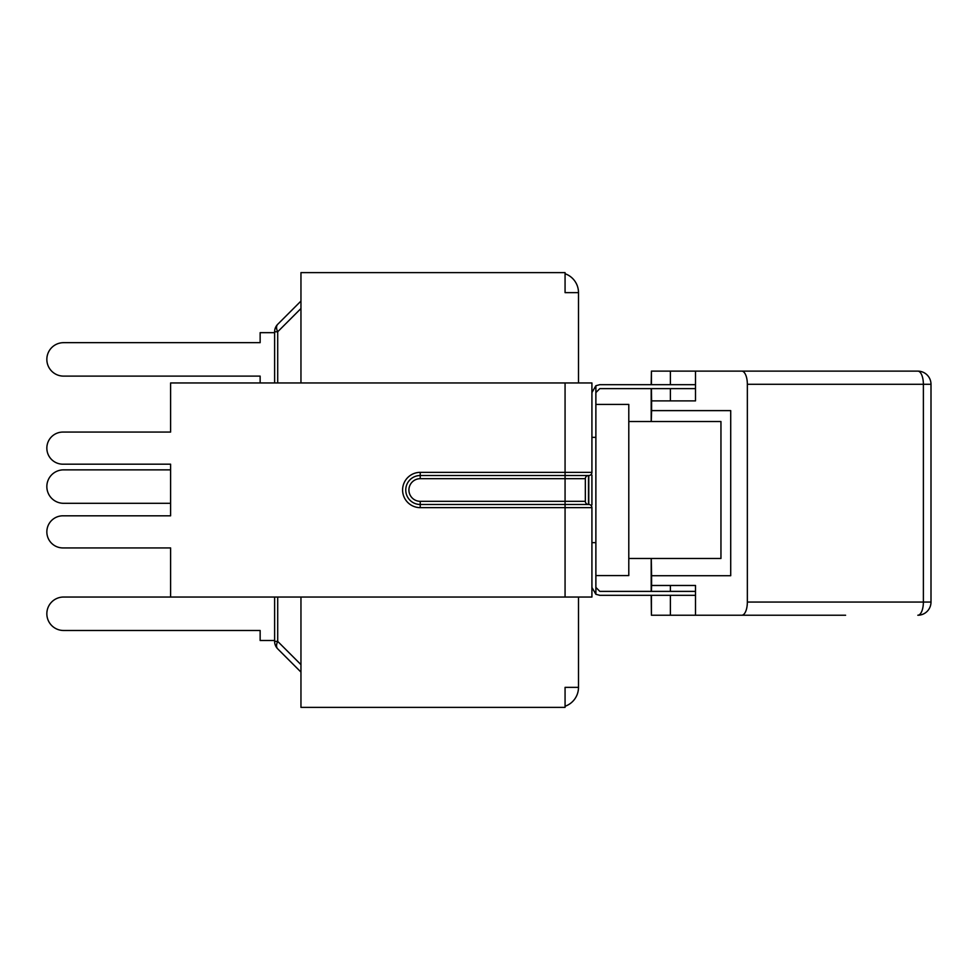<?xml version="1.0" encoding="UTF-8"?>
<svg xmlns="http://www.w3.org/2000/svg" width="980" height="980" viewBox="0 0 980 980"><rect width="100%" height="100%" fill="white"/><g stroke="black" fill="none" stroke-linecap="round" stroke-linejoin="round"><path stroke-width="1.47" d="M651.418 384.675L651.418 371.126L695.506 371.126L695.506 400.881L670.394 400.881L670.394 388.619M695.506 400.881L651.602 400.881L651.602 410.62L730.713 410.62L730.713 575.726L651.602 575.726L651.602 585.476L695.506 585.476L695.506 615.232L651.418 615.232L651.418 595.326M695.506 585.476L670.394 585.476L670.394 591.381M651.602 400.881L651.418 388.619M695.506 615.232L845.593 615.232M747.348 602.063L747.348 384.295L923.38 384.295L923.38 602.063L747.348 602.063A13.169 5.549 90 0 1 741.811 615.232M917.831 371.126A13.169 13.169 0 0 1 931 384.295L923.38 384.295A13.169 5.549 -90 0 0 917.831 371.126L741.811 371.126A13.169 5.549 90 0 1 747.348 384.295M741.811 371.126L695.506 371.126M651.418 371.126L651.198 384.675M651.418 591.381L651.602 585.476M728.324 615.232L796.789 615.232M651.198 388.619L651.198 421.535M651.198 558.465L651.198 591.381M651.198 595.326L651.418 615.232M651.602 575.726L651.271 558.465M651.271 421.535L651.602 410.62M274.621 640.491L260.141 640.491L260.141 630.483L63.565 630.483A16.721 16.721 0 0 1 46.844 613.762A16.721 16.721 0 0 1 63.565 597.041L170.606 597.041L63.565 597.041L170.606 597.041L170.606 547.93L62.916 547.93A16.06 16.06 0 0 1 46.844 531.87A16.06 16.06 0 0 1 62.916 515.811L170.606 515.811L170.606 464.189L62.916 464.189A16.06 16.06 0 0 1 46.844 448.13A16.06 16.06 0 0 1 62.916 432.07L170.606 432.07L170.606 382.96L591.92 382.96L591.92 472.36A3.161 3.161 0 0 1 588.772 475.521L588.502 475.521A3.161 3.161 0 0 0 585.342 478.681A3.161 3.161 0 0 1 588.502 475.521A3.161 3.161 0 0 0 585.342 478.681L585.342 501.319A3.161 3.161 0 0 0 588.502 504.48A3.161 3.161 0 0 1 585.342 501.319A3.161 3.161 0 0 0 588.502 504.48A3.161 3.161 0 0 1 585.342 501.319L565.068 501.319L565.068 504.48L420.236 504.48A14.48 14.48 0 0 1 405.757 490A14.48 14.48 0 0 1 420.236 475.521L588.772 475.521L588.772 504.48A3.161 3.161 0 0 1 591.92 507.64L591.92 597.041L170.606 597.041M277.707 648.846A10.535 6.076 -45 0 1 277.707 641.398L274.621 641.398A10.535 10.535 0 0 0 277.707 648.846L300.958 672.084L277.707 648.846M274.621 597.041L274.621 641.398M260.141 630.483L63.565 630.483L260.141 630.483M62.916 515.811L170.606 515.811L170.606 503.304L63.565 503.304A16.721 16.721 0 0 1 46.844 486.582A16.721 16.721 0 0 1 63.565 469.861L170.606 469.861L63.565 469.861L170.606 469.861L170.606 464.189L62.916 464.189M170.606 503.304L63.565 503.304L170.606 503.304M260.141 382.96L260.141 376.112L63.565 376.112A16.721 16.721 0 0 1 46.844 359.391A16.721 16.721 0 0 1 63.565 342.669L260.141 342.669L63.565 342.669L260.141 342.669L260.141 332.661L274.621 332.661M274.621 331.767L277.707 331.767A10.535 6.076 -135 0 1 277.707 324.319L300.958 301.068L277.707 324.319A10.535 10.535 0 0 0 274.621 331.767L274.621 382.96M300.958 301.068L277.707 324.319M578.494 597.041L578.494 687.36L565.068 687.36L565.068 707.376L300.958 707.376L300.958 597.041M300.958 382.96L300.958 272.624L565.068 272.624L565.068 292.64L578.494 292.64L578.494 382.96M588.772 504.48L565.068 504.48L565.068 507.64L591.92 507.64A3.161 3.161 0 0 0 588.772 504.48M170.606 547.93L62.916 547.93M62.916 432.07L170.606 432.07M565.068 273.739A20.017 20.017 0 0 1 578.494 292.64M578.494 687.36A20.017 20.017 0 0 1 565.068 706.261M591.92 475.092L591.92 504.908M695.506 384.675L599.821 384.675L595.877 385.728L591.92 392.576M695.506 595.326L599.821 595.326L595.877 594.272L591.92 587.424M595.877 594.272L595.877 542.663L591.92 542.663M695.506 388.619L599.821 388.619L595.877 392.576M595.877 587.424L599.821 591.381L695.506 591.381M628.793 421.535L720.949 421.535L720.949 558.465L628.793 558.465M595.877 575.579L628.793 575.579L628.793 404.422L595.877 404.422M595.877 542.663L595.877 385.728M595.877 437.337L591.92 437.337M931 602.063L923.38 602.063A13.169 5.549 -90 0 1 917.831 615.232A13.169 13.169 0 0 0 931 602.063L931 384.295M300.958 664.636L277.707 641.398L277.707 597.041M277.707 382.96L277.707 331.767L300.958 308.516M565.068 382.96L565.068 472.36L420.236 472.36A17.64 17.64 0 0 0 402.596 490A17.64 17.64 0 0 0 420.236 507.64L420.236 501.319A11.319 11.319 0 0 1 408.917 490A11.319 11.319 0 0 1 420.236 478.681L565.068 478.681L565.068 472.36L591.92 472.36A3.161 3.161 0 0 1 588.772 475.521M420.236 472.36L420.236 478.681M420.236 507.64L565.068 507.64L565.068 597.041M585.342 501.319A3.161 3.161 0 0 0 588.502 504.48L588.502 475.521M420.236 501.319L565.068 501.319L565.068 478.681L585.342 478.681M670.394 384.675L670.394 371.126M670.394 615.232L670.394 595.326"/></g></svg>
